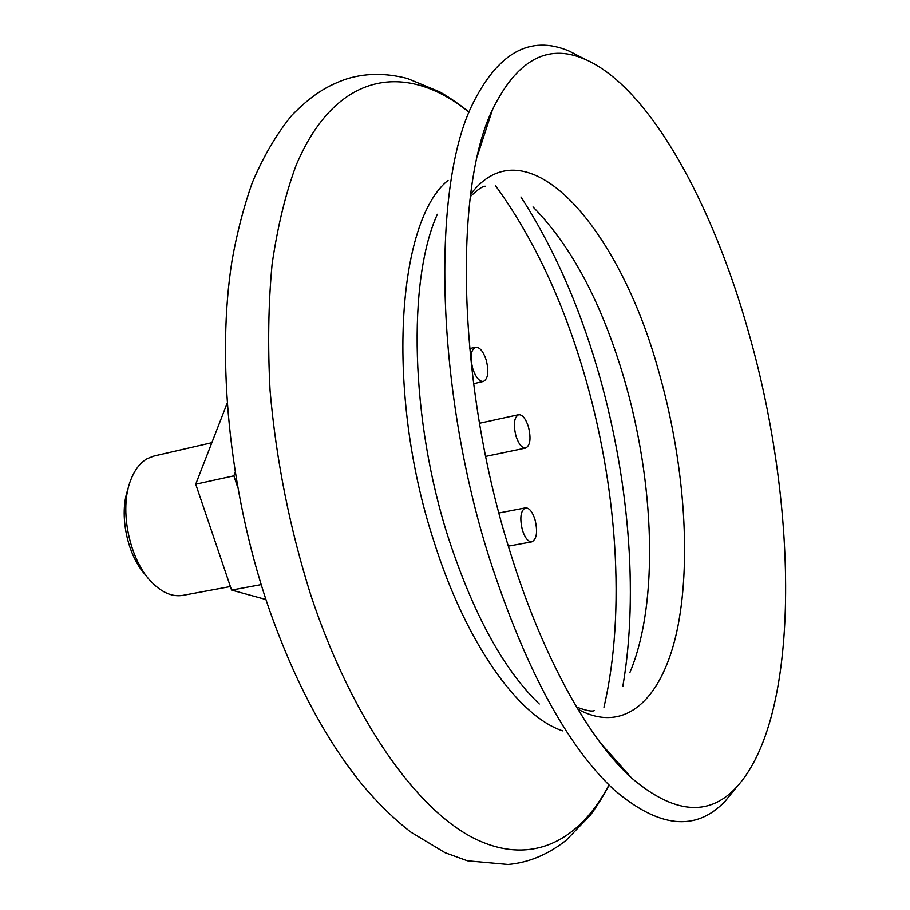 <?xml version="1.0" encoding="UTF-8"?>
<svg xmlns="http://www.w3.org/2000/svg" width="910" height="910" viewBox="0 0 910 910"><rect width="100%" height="100%" fill="white"/><g stroke="black" fill="none" stroke-linecap="round" stroke-linejoin="round"><path stroke-width="1.36" d="M534.921 519.314C537.856 531.542 536.843 539.05 531.906 541.825C528.266 541.962 525.127 538.163 522.488 530.428C519.564 518.154 520.554 510.635 525.457 507.871C529.154 507.746 532.304 511.557 534.921 519.314M486.179 359.916C489.068 371.587 488.158 378.753 483.438 381.426C479.342 381.665 475.793 377.445 472.802 368.766C469.901 357.05 470.8 349.861 475.486 347.211C479.638 346.972 483.199 351.214 486.179 359.916M528.369 426.585C531.201 438.245 530.325 445.388 525.718 448.027C521.987 448.198 518.757 444.239 516.004 436.174C513.172 424.47 514.036 417.303 518.62 414.687C522.385 414.516 525.639 418.486 528.369 426.585M736.656 787.059L725.327 801.016C695.9 832.115 658.544 828.145 613.283 789.095C566.452 744.915 525.286 668.361 489.785 559.468C435.879 390.777 431.295 191.225 471.289 106.72C497.224 52.848 529.893 34.307 569.285 51.096L585.232 59.366M749.351 335.028C798.787 509.02 800.948 719.184 735.621 788.14C708.242 816.93 673.593 813.574 631.665 778.073C588.656 739.375 542.269 656.383 510.112 551.881C457.446 385.874 453.191 189.985 492.549 109.496C516.835 60.219 547.274 43.316 583.867 58.797C648.853 85.859 712.996 203.692 749.351 335.028M146.112 575.541C127.32 556.215 118.562 514.116 128.082 488.897M211.507 442.76L153.961 456.035L147.386 458.572C140.288 462.61 134.748 469.731 130.79 479.934C118.789 509.304 129.447 560.537 152.163 582.673C162.401 592.865 172.661 597.085 182.944 595.356L230.378 586.54M237.544 486.861L233.859 475.839L235.11 472.438M265.913 599.531L231.584 590.078L195.73 484.2L227.09 403.437M231.584 590.078L261.159 584.618M195.73 484.2L233.859 475.839M608.961 784.943C579.374 841.522 530.553 867.128 472.882 837.757C415.449 808.103 351.658 718.183 310.936 595.549C289.755 528.448 276.139 460.141 270.077 390.64C267.676 345.777 268.359 303.599 272.113 264.105C277.539 226.772 285.535 193.841 296.103 165.324C336.165 70.4 407.032 61.653 468.991 112.249M520.929 196.958C552.529 245.791 577.895 302.598 597.017 367.39C628.435 473.882 639.059 592.319 622.804 686.549M562.607 730.844C518.586 716.443 465.863 643.381 433.808 541.052C385.26 392.915 396.76 221.357 448.061 180.351M470.663 194.205C526.867 120.211 619.482 228.046 658.499 370.666C683.581 458.071 691.702 555.555 677.87 626.581C663.913 696.912 626.296 735.792 577.804 709.117M539.266 703.999C503.799 669.908 473.53 614.591 448.448 538.06C410.353 419.92 407.418 280.2 437.357 214.282M533.01 206.968C571.366 245.837 601.658 302.825 623.896 377.946C654.745 482.391 659.102 603.398 629.891 672.547M495.404 185.526C532.521 236.566 561.845 298.4 583.412 371.052C617.003 484.245 626.262 611.474 603.956 707.207M267.051 602.943C229.149 489.591 216.307 358.62 232.107 260.158C236.975 232.846 243.687 207.048 252.241 182.751C263.308 156.554 276.538 134.02 291.939 115.149C312.517 94.424 326.679 86.211 344.708 79.557C364.091 73.05 384.975 72.686 407.361 78.465L439.723 91.865C454.09 99.986 467.922 111.02 469.037 112.112M267.324 603.74C292.77 677.7 324.324 737.885 361.975 784.318C377.843 803.28 394.166 819.227 410.945 832.184L445.092 852.738L467.399 860.826L508.042 864.5C528.414 862.726 547.706 854.729 565.929 840.51L590.26 815.303C600.19 802.131 608.471 786.49 609.063 785.046M485.405 186.254C482.835 185.97 477.818 189.394 470.356 196.549M594.492 710.528C592.251 711.813 586.29 710.676 576.587 707.093M531.906 541.825L508.349 546.136M483.438 381.426L473.518 383.713M525.718 448.027L485.69 456.388M735.621 788.14L725.327 801.016M477.67 155.064L492.549 109.496M599.849 742.219L631.665 778.073M583.867 58.797L569.285 51.096M518.62 414.687L479.468 423.252M475.486 347.211L469.605 348.621M525.457 507.871L498.964 512.978"/></g></svg>

